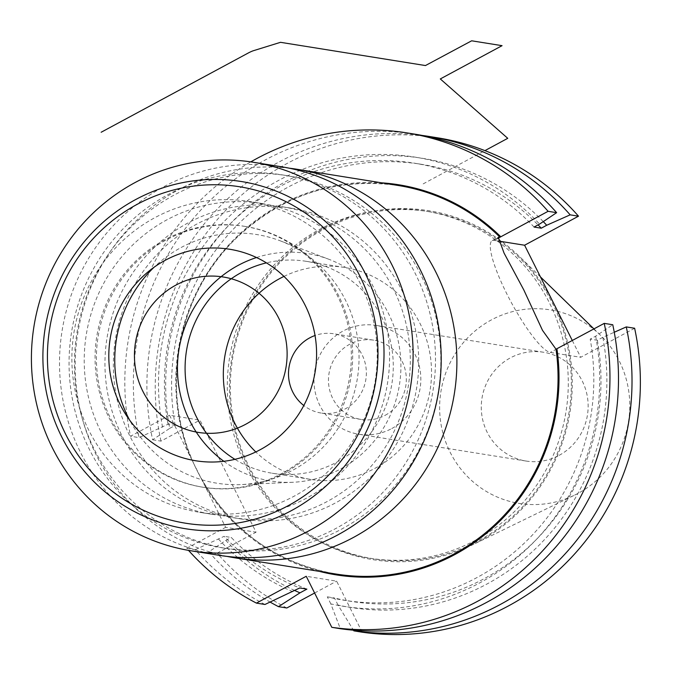 <?xml version="1.0" encoding="UTF-8"?>
<svg xmlns="http://www.w3.org/2000/svg" width="674" height="674" viewBox="0 0 674 674"><rect width="100%" height="100%" fill="white"/><g stroke="black" fill="none" stroke-linecap="round" stroke-linejoin="round"><path stroke-width="0.51" stroke-dasharray="3.37 2.53" d="M169.536 415.251L225.655 527.321L256.061 532.19L199.942 420.121L169.536 415.251L130.562 436.246A250.071 242.379 -80.9 0 1 250.795 161.878M264.958 604.477A250.071 242.379 -80.9 0 1 195.216 549.681L186.681 548.316A250.071 242.379 -80.9 0 0 188.509 550.372M186.681 548.316L225.655 527.321M634.63 328.255L580.71 357.296L550.304 352.426A63.356 12.52 -118.3 0 1 508.996 298.127A63.356 12.52 -118.3 0 1 492.197 240.618A63.356 12.52 -118.3 0 1 494.185 240.357L498.002 240.963M353.858 630.864L338.011 605.058A227.424 220.432 -80.9 0 0 602.834 337.329L614.258 332.248M602.834 337.329L597.366 340.269L590.197 339.123L595.664 336.174L612.759 324.75M543.269 221.611A227.424 220.432 -80.9 0 0 283.35 182.881A227.424 220.432 -80.9 0 0 169.722 428.352L152.627 439.777A250.071 242.379 -80.9 0 1 422.261 135.449M286.821 607.99A250.071 242.379 99.1 0 1 217.087 553.186L208.746 551.854L225.841 540.422A227.424 220.432 -80.9 0 0 294.883 590.576M208.746 551.854A250.071 242.379 -80.9 0 0 270.148 602.101M152.627 439.777L160.968 441.116L199.942 420.121M169.722 428.352L175.189 425.404L168.02 424.258L139.097 437.611L130.562 436.246M362.199 632.204L336.638 581.148L306.232 576.278M572.327 340.564L580.71 357.296M160.968 441.116A250.071 242.379 99.1 0 1 437.384 137.774M217.087 553.186L256.061 532.19M314.615 593.019L336.638 581.148M475.65 540.144A175.762 170.362 99.1 0 1 369.975 558.232A175.762 170.362 99.1 0 1 229.345 413.516A175.762 170.362 99.1 0 1 319.948 229.227A175.762 170.362 -80.9 0 1 425.623 211.139A175.762 170.362 -80.9 0 1 566.244 355.855A175.762 170.362 -80.9 0 1 475.65 540.144M428.681 211.628A175.762 170.362 -80.9 0 1 569.303 356.352A175.762 170.362 -80.9 0 1 478.709 540.641A175.762 170.362 99.1 0 1 373.034 558.721A175.762 170.362 99.1 0 1 232.404 414.005A175.762 170.362 99.1 0 1 323.006 229.716A175.762 170.362 -80.9 0 1 428.681 211.628L425.623 211.139M479.121 541.475A176.706 171.272 99.1 0 1 472.887 544.668A176.706 171.272 99.1 0 1 246.802 464.15A176.706 171.272 99.1 0 1 322.585 228.882A176.706 171.272 -80.9 0 1 519.14 256.196A176.706 171.272 -80.9 0 1 479.121 541.475M574.661 495.104A98.008 94.992 99.1 0 0 578.124 493.326A98.008 94.992 -80.9 0 0 600.315 335.096A98.008 94.992 -80.9 0 0 491.304 319.948A98.008 94.992 99.1 0 0 449.263 450.443A98.008 94.992 99.1 0 0 574.661 495.104L472.887 544.668M559.108 455.363A55.091 53.398 -80.9 0 0 587.509 397.601A55.091 53.398 -80.9 0 0 543.429 352.241A55.091 53.398 -80.9 0 0 510.311 357.911A55.091 53.398 -80.9 0 0 481.918 415.673A55.091 53.398 -80.9 0 0 525.99 461.033A55.091 53.398 -80.9 0 0 559.108 455.363M391.796 428.538A55.091 53.398 -80.9 0 0 420.188 370.776A55.091 53.398 -80.9 0 0 376.117 325.416A55.091 53.398 -80.9 0 0 342.99 331.086A55.091 53.398 -80.9 0 0 314.598 388.847A55.091 53.398 -80.9 0 0 358.669 434.208A55.091 53.398 -80.9 0 0 391.796 428.538M385.174 415.31A40.137 38.898 -80.9 0 0 405.858 373.228A40.137 38.898 -80.9 0 0 373.75 340.176A40.137 38.898 -80.9 0 0 349.612 344.313A40.137 38.898 -80.9 0 0 328.929 386.396A40.137 38.898 -80.9 0 0 361.037 419.439A40.137 38.898 -80.9 0 0 385.174 415.31M361.037 419.439L321.077 413.036A40.137 38.898 99.1 0 0 345.206 408.907A40.137 38.898 -80.9 0 0 365.898 366.816A40.137 38.898 -80.9 0 0 333.782 333.773A40.137 38.898 -80.9 0 0 315.036 335.509M321.077 413.036A40.137 38.898 99.1 0 1 303.806 405.521M283.948 276.407A107.318 104.015 -80.9 0 1 344.414 267.435A107.318 104.015 -80.9 0 1 430.282 355.805A107.318 104.015 -80.9 0 1 374.963 468.329A107.318 104.015 99.1 0 1 310.436 479.366A107.318 104.015 99.1 0 1 255.808 451.942M344.414 267.435L306.173 261.31A107.318 104.015 -80.9 0 1 392.032 349.671A107.318 104.015 -80.9 0 1 336.714 462.196A107.318 104.015 99.1 0 1 272.195 473.232A107.318 104.015 99.1 0 1 234.914 459.331M306.173 261.31A107.318 104.015 -80.9 0 0 266.415 262.86M223.844 461.294A115.187 111.648 -80.9 0 0 292.954 482.264A115.187 111.648 -80.9 0 0 340.202 469.155A115.187 111.648 99.1 0 0 400.744 359.68A115.187 111.648 99.1 0 0 328.718 259.22L280.123 240.778A125.92 122.045 -80.9 0 0 181.129 247.518A125.92 122.045 99.1 0 0 154.127 267.199M256.516 257.535A115.187 111.648 99.1 0 1 328.718 259.22M280.123 240.778A125.92 122.045 -80.9 0 1 358.854 350.59A125.92 122.045 -80.9 0 1 292.676 470.267A125.92 122.045 99.1 0 1 241.031 484.589A125.92 122.045 99.1 0 1 129.61 420.104M261.824 203.472A157.396 152.56 -80.9 0 1 387.752 333.074A157.396 152.56 -80.9 0 1 306.619 498.111A157.396 152.56 99.1 0 1 211.981 514.304A157.396 152.56 99.1 0 1 86.053 384.702A157.396 152.56 99.1 0 1 167.186 219.673A157.396 152.56 -80.9 0 1 261.824 203.472L249.464 201.492A157.396 152.56 -80.9 0 0 154.835 217.694A157.396 152.56 99.1 0 0 73.702 382.722A157.396 152.56 99.1 0 0 199.63 512.324A157.396 152.56 99.1 0 0 294.268 496.123A157.396 152.56 -80.9 0 0 375.401 331.094A157.396 152.56 -80.9 0 0 249.464 201.492M245.462 226.481A132.096 128.035 -80.9 0 1 351.154 335.239A132.096 128.035 -80.9 0 1 283.063 473.746A132.096 128.035 99.1 0 1 203.641 487.336A132.096 128.035 99.1 0 1 97.949 378.577A132.096 128.035 99.1 0 1 166.04 240.07A132.096 128.035 -80.9 0 1 245.462 226.481L244.123 226.262A132.096 128.035 99.1 0 1 349.814 335.029A132.096 128.035 99.1 0 1 281.724 473.536A132.096 128.035 -80.9 0 1 202.301 487.125A132.096 128.035 -80.9 0 1 96.609 378.358A132.096 128.035 -80.9 0 1 164.7 239.851A132.096 128.035 99.1 0 1 244.123 226.262M281.513 166.781A196.749 190.7 -80.9 0 0 163.218 187.027A196.749 190.7 99.1 0 0 61.806 393.321A196.749 190.7 99.1 0 0 219.219 555.317M282.179 174.861A188.88 183.067 -80.9 0 1 433.298 330.378A188.88 183.067 -80.9 0 1 335.938 528.416A188.88 183.067 99.1 0 1 222.378 547.852A188.88 183.067 99.1 0 1 71.259 392.335A188.88 183.067 99.1 0 1 168.618 194.289A188.88 183.067 -80.9 0 1 282.179 174.861L287.537 175.72A188.88 183.067 -80.9 0 0 173.976 195.148A188.88 183.067 99.1 0 0 76.617 393.195A188.88 183.067 99.1 0 0 227.728 548.712A188.88 183.067 99.1 0 0 341.288 529.275A188.88 183.067 -80.9 0 0 438.648 331.237A188.88 183.067 -80.9 0 0 287.537 175.72M282.549 206.8A157.396 152.56 -80.9 0 1 408.478 336.393A157.396 152.56 -80.9 0 1 327.345 501.431A157.396 152.56 99.1 0 1 232.715 517.624A157.396 152.56 99.1 0 1 106.787 388.03A157.396 152.56 99.1 0 1 187.92 222.993A157.396 152.56 -80.9 0 1 282.549 206.8L290.966 208.148A157.396 152.56 -80.9 0 0 196.328 224.341A157.396 152.56 99.1 0 0 115.195 389.378A157.396 152.56 99.1 0 0 241.124 518.972A157.396 152.56 99.1 0 0 335.762 502.779A157.396 152.56 -80.9 0 0 416.894 337.741A157.396 152.56 -80.9 0 0 290.966 208.148M227.087 556.404A196.749 190.7 99.1 0 1 76.912 391.788A196.749 190.7 99.1 0 1 178.905 189.537A196.749 190.7 -80.9 0 1 289.323 168.205M595.664 336.174A227.424 220.432 99.1 0 1 330.841 603.904L340.328 628.699M330.841 603.904L327.303 596.835A221.342 214.534 -80.9 0 0 344.06 600.239A221.342 214.534 -80.9 0 0 590.197 339.123M338.011 605.058L334.473 597.99L327.303 596.835M415.513 134.269A250.071 242.379 -80.9 0 0 139.097 437.611M162.544 427.198A227.424 220.432 99.1 0 1 278.379 180.531A227.424 220.432 99.1 0 1 539.545 224.105M195.216 549.681L224.139 536.327A221.342 214.534 -80.9 0 0 299.711 587.972M292.819 591.688A227.424 220.432 99.1 0 1 218.671 539.267M534.069 227.054A221.342 214.534 -80.9 0 0 414.148 163.142A221.342 214.534 -80.9 0 0 168.02 424.258M175.189 425.404A221.342 214.534 99.1 0 1 421.317 164.287A221.342 214.534 99.1 0 1 538.071 224.897M597.366 340.269A221.342 214.534 99.1 0 1 351.238 601.385A221.342 214.534 99.1 0 1 334.473 597.99M306.881 589.127A221.342 214.534 99.1 0 1 231.308 537.473L224.139 536.327M225.841 540.422L231.308 537.473M423.171 183.884L484.926 150.622M189.798 455.7A197.533 191.458 99.1 0 1 381.678 182.839M319.383 571.375A197.533 191.458 99.1 0 1 205.402 486.864M196.328 469.028C159.157 395.2 175.383 297.664 234.459 239.885C281.007 195.165 335.635 177.043 398.351 185.51A196.749 190.7 -80.9 0 0 280.055 205.755A196.749 190.7 99.1 0 0 197.406 471.252A196.749 190.7 99.1 0 0 336.056 574.046C274.807 562.731 228.966 529.2 198.544 473.451M556.926 348.862L550.304 352.426M497.597 238.512L494.185 240.357M492.197 240.618L498.305 237.324M373.034 558.721L369.975 558.232M540.455 276.913L519.14 256.196M600.315 335.096L593.954 328.912M543.429 352.241L376.117 325.416M525.99 461.033L358.669 434.208M373.75 340.176L333.782 333.773M310.436 479.366L272.195 473.232M292.954 482.264L241.031 484.589M211.981 514.304L199.63 512.324M203.641 487.336L202.301 487.125M222.378 547.852L227.728 548.712M232.715 517.624L241.124 518.972M421.317 164.287L414.148 163.142M351.238 601.385L344.06 600.239"/><path stroke-width="1.01" d="M406.978 132.896L415.513 134.269A250.071 242.379 -80.9 0 1 556.64 212.672L548.105 211.307A250.071 242.379 -80.9 0 0 406.978 132.896A250.071 242.379 -80.9 0 0 250.795 161.878M548.105 211.307L497.597 238.512M331.793 627.326A250.071 242.379 -80.9 0 0 604.224 323.377L612.759 324.75A250.071 242.379 -80.9 0 1 340.328 628.699L331.793 627.326L306.232 576.278L256.423 603.112A250.071 242.379 -80.9 0 1 188.509 550.372M604.224 323.377L556.016 349.208L542.511 330.37L523.799 289.921L504.059 253.087L498.305 237.324L500.799 236.793A197.533 191.458 99.1 0 0 381.678 182.839M614.258 332.248L626.281 326.915L634.63 328.255A250.071 242.379 99.1 0 1 362.199 632.204L353.858 630.864A250.071 242.379 -80.9 0 0 626.281 326.915M570.162 214.846A250.071 242.379 -80.9 0 0 429.043 136.434L437.384 137.774A250.071 242.379 99.1 0 1 578.503 216.186L570.162 214.846L546.715 225.259A227.424 220.432 -80.9 0 0 543.269 221.611M429.043 136.434A250.071 242.379 -80.9 0 0 422.261 135.449M353.446 630.198L353.858 630.864M294.883 590.576A227.424 220.432 -80.9 0 0 299.989 592.842L306.881 589.127L299.711 587.972L264.958 604.477L256.423 603.112M270.148 602.101A250.071 242.379 -80.9 0 0 278.48 606.651L299.989 592.842M578.503 216.186L524.591 245.226L572.327 340.564M278.48 606.651L286.821 607.99L314.615 593.019M315.036 335.509A40.137 38.898 -80.9 0 0 309.652 337.901A40.137 38.898 99.1 0 0 303.806 405.521M255.808 451.942A107.318 104.015 99.1 0 1 279.895 278.48A107.318 104.015 -80.9 0 1 283.948 276.407M234.914 459.331A107.318 104.015 99.1 0 1 185.156 364.339A107.318 104.015 99.1 0 1 241.646 272.347A107.318 104.015 -80.9 0 1 266.415 262.86M256.516 257.535A115.187 111.648 99.1 0 0 238.166 265.387A115.187 111.648 -80.9 0 0 223.844 461.294M129.61 420.104A125.92 122.045 99.1 0 1 154.127 267.199M260.139 449.743A107.107 103.813 -80.9 0 0 305.128 305.212A107.107 103.813 -80.9 0 0 165.256 260.274A107.107 103.813 -80.9 0 0 120.258 404.804A107.107 103.813 -80.9 0 0 260.139 449.743M253.407 162.274A196.749 190.7 -80.9 0 1 410.82 324.27A196.749 190.7 -80.9 0 1 309.408 530.564A196.749 190.7 99.1 0 1 191.113 550.81A196.749 190.7 99.1 0 1 33.7 388.814A196.749 190.7 99.1 0 1 135.12 182.519A196.749 190.7 -80.9 0 1 253.407 162.274L281.513 166.781A196.749 190.7 -80.9 0 1 438.926 328.777A196.749 190.7 -80.9 0 1 337.506 535.072A196.749 190.7 99.1 0 1 219.219 555.317L191.113 550.81M289.323 168.205A196.749 190.7 -80.9 0 1 297.192 169.292A196.749 190.7 -80.9 0 1 454.605 331.288A196.749 190.7 -80.9 0 1 353.193 537.582A196.749 190.7 99.1 0 1 234.897 557.828A196.749 190.7 99.1 0 1 227.087 556.404M556.64 212.672L539.545 224.105L534.069 227.054L541.247 228.2A221.342 214.534 99.1 0 0 538.071 224.897M546.715 225.259L541.247 228.2M498.002 240.963L524.591 245.226M484.926 150.622L507.749 138.322L440.307 78.942L502.063 45.672L471.657 40.802L425.454 65.555L280.51 42.319L253.66 50.634A6.293 0.927 153.4 0 0 248.192 53.044L101.151 132.256M245.639 424.308A78.698 76.28 -80.9 0 0 278.699 318.111A78.698 76.28 -80.9 0 0 175.922 285.094A78.698 76.28 -80.9 0 0 142.863 391.291A78.698 76.28 -80.9 0 0 245.639 424.308M556.926 348.862A197.533 191.458 99.1 0 1 319.383 571.375M499.897 237.147A196.749 190.7 -80.9 0 0 398.351 185.51L297.192 169.292M556.016 349.208A196.749 190.7 -80.9 0 1 454.343 553.801A196.749 190.7 99.1 0 1 336.056 574.046L234.897 557.828M288.16 505.711A170.387 165.147 -80.9 0 0 359.739 275.792A170.387 165.147 -80.9 0 0 137.226 204.306A170.387 165.147 99.1 0 0 65.656 434.224A170.387 165.147 99.1 0 0 288.16 505.711M291.345 510.656A175.838 170.429 -80.9 0 0 365.207 273.383A175.838 170.429 -80.9 0 0 135.575 199.605A175.838 170.429 99.1 0 0 61.713 436.878A175.838 170.429 99.1 0 0 291.345 510.656M593.954 328.912L540.455 276.913"/></g></svg>
